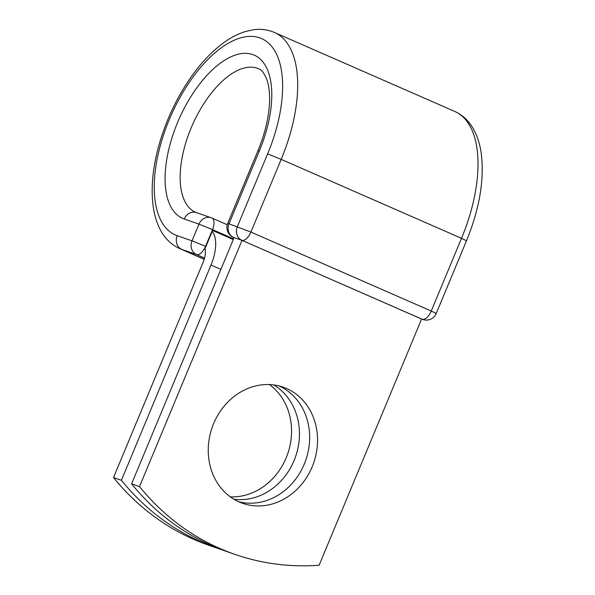<?xml version="1.0" encoding="UTF-8"?>
<svg xmlns="http://www.w3.org/2000/svg" width="595" height="595" viewBox="0 0 595 595"><rect width="100%" height="100%" fill="white"/><g stroke="black" fill="none" stroke-linecap="round" stroke-linejoin="round"><path stroke-width="0.89" d="M286.522 388.49A61.508 53.766 109.2 0 0 283.101 387.152A61.508 53.766 109.2 0 0 212.832 425.611A61.508 53.766 109.2 0 0 239.272 501.994A61.508 53.766 109.2 0 0 242.693 503.333A61.508 53.766 109.2 0 0 312.955 464.873A61.508 53.766 109.2 0 0 286.522 388.49M273.73 384.935A61.508 53.766 -70.8 0 1 295.581 456.61A61.508 53.766 -70.8 0 1 233.969 499.257M216.773 548.062A268.977 235.122 109.2 0 1 121.417 480.291L211.009 265.05A33.565 16.266 -66.3 0 0 212.222 231.366L205.929 246.486A10.762 5.214 113.7 0 1 204.978 248.494A16.355 7.921 -66.3 0 1 203.111 262.306L113.519 477.547A268.977 235.122 -70.8 0 0 208.882 545.31L216.773 548.062A268.977 235.122 109.2 0 0 221.898 549.765M269.431 384.563A61.508 53.766 -70.8 0 1 287.683 453.866A61.508 53.766 -70.8 0 1 230.369 496.877M121.417 480.291L113.519 477.547M233.426 239.257L212.72 230.183L212.222 231.366M184.205 218.99L198.975 224.122A10.762 9.408 -70.8 0 1 211.128 217.733L196.365 212.601A10.762 9.408 109.2 0 0 184.205 218.99A89.124 43.182 -66.3 0 1 177.555 122.533A89.124 43.182 -66.3 0 1 252.667 54.524A89.124 43.182 -66.3 0 1 259.323 150.974L258.007 150.617L227.736 223.333L250.912 232.072L431.241 311.051A10.762 5.214 113.7 0 1 422.167 319.262A10.762 9.408 109.2 0 0 422.77 319.5L241.845 240.283L233.537 237.398L242.001 240.373L421.602 319.032L319.113 565.25A268.977 235.122 -70.8 0 1 234.869 554.354A268.977 235.122 -70.8 0 1 139.513 486.584L131.614 483.839A268.977 235.122 -70.8 0 0 226.978 551.61L234.869 554.354M238.803 501.786A61.508 53.766 109.2 0 0 305.778 460.158A61.508 53.766 109.2 0 0 279.092 385.954M259.323 150.974L229.053 223.69A10.762 9.408 109.2 0 0 233.537 237.398A10.762 5.214 113.7 0 1 233.352 237.323L234.095 237.643L131.614 483.839M242.001 240.373L139.513 486.584M220.886 269.379L211.009 265.05M233.597 238.84L212.527 229.618L205.572 246.323L205.929 246.486M267.631 153.86L237.36 226.583A10.762 9.408 109.2 0 0 241.845 240.283A10.762 5.214 113.7 0 0 250.912 232.072L281.182 159.356L461.504 238.335A117.988 57.172 -66.3 0 0 454.721 111.429L274.399 32.45A117.988 57.172 -66.3 0 1 281.182 159.356L267.631 153.86A107.234 51.958 -66.3 0 0 259.621 37.812A107.234 51.958 -66.3 0 0 169.248 119.647A107.234 51.958 -66.3 0 0 177.25 235.694A10.762 9.408 109.2 0 0 181.743 249.402L196.506 254.534A10.762 9.408 -70.8 0 1 192.014 240.834L198.975 224.122L212.527 229.618A10.762 5.214 113.7 0 0 211.909 218.045A10.762 10.762 0 0 0 211.128 217.733A10.762 9.408 -70.8 0 1 211.723 217.971A10.762 5.214 113.7 0 1 211.909 218.045L227.26 224.761M177.25 235.694L192.014 240.834L205.572 246.323A10.762 5.214 113.7 0 1 196.506 254.534L204.554 258.059M274.399 32.45C267.854 29.646 260.885 28.746 253.492 29.75L245.497 31.505C238.491 33.655 231.537 37.18 224.627 42.081C212.579 50.679 201.311 62.453 190.817 77.395C177.027 97.268 166.607 119.141 159.557 143.023C152.945 165.96 150.773 186.763 153.041 205.439C154.135 213.925 156.284 221.504 159.497 228.16C163.989 237.598 170.735 244.411 179.72 248.613A117.988 57.172 -66.3 0 0 181.743 249.402L204.211 259.242M466.502 240.752L436.239 313.468L431.241 311.051L461.504 238.335L466.502 240.752C479.22 209.656 484.211 181.163 481.481 155.273C480.061 143.328 476.543 133.25 470.935 125.039C466.651 118.888 461.244 114.352 454.721 111.429M258.007 150.617C265.407 132.506 269.267 115.675 269.609 100.109C269.684 92.299 268.888 85.814 267.214 80.667C264.619 73.668 261.718 69.697 258.498 68.752A78.362 37.968 -66.3 0 0 192.282 125.3A78.362 37.968 -66.3 0 0 195.621 212.311L196.365 212.601M233.3 239.554L212.593 230.488M204.189 259.323L179.72 248.613M227.736 223.333A10.762 10.762 0 0 0 233.352 237.323M422.77 319.5A10.762 10.762 0 0 0 436.239 313.468"/></g></svg>
